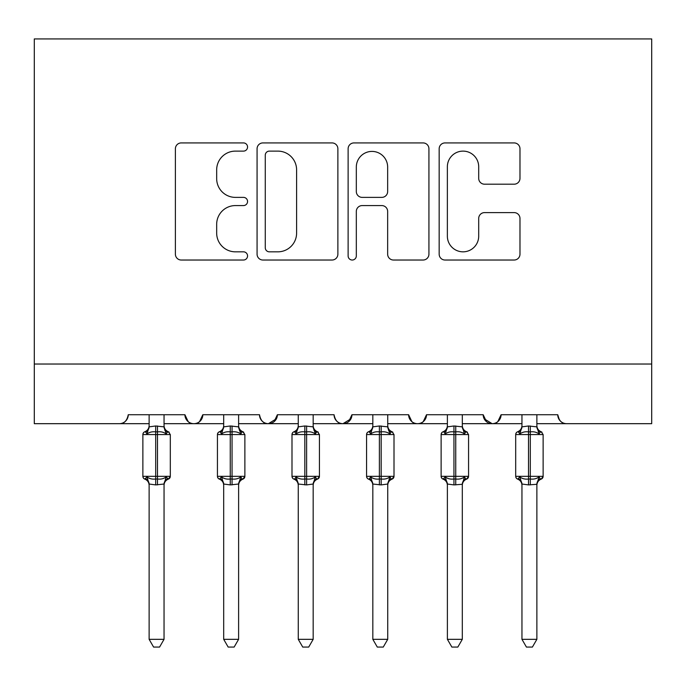 <?xml version="1.0" encoding="UTF-8"?>
<svg xmlns="http://www.w3.org/2000/svg" width="686" height="686" viewBox="0 0 686 686"><rect width="100%" height="100%" fill="white"/><g stroke="black" fill="none" stroke-linecap="round" stroke-linejoin="round"><path stroke-width="1.03" d="M247.56 147.018A4.099 4.099 0 0 0 243.461 142.92L181.25 142.92A5.857 5.857 0 0 0 175.393 148.776L175.393 254.172A5.857 5.857 0 0 0 181.25 260.028L243.461 260.028A4.099 4.099 0 0 0 247.56 255.929A4.099 4.099 0 0 0 243.461 251.831L235.409 251.831A18.736 18.736 0 0 1 216.673 233.094L216.673 224.313A18.736 18.736 0 0 1 235.409 205.577L243.461 205.577A4.099 4.099 0 0 0 247.56 201.478A4.099 4.099 0 0 0 243.461 197.379L235.409 197.379A18.736 18.736 0 0 1 216.673 178.643L216.673 169.854A18.736 18.736 0 0 1 235.409 151.117L243.461 151.117A4.099 4.099 0 0 0 247.56 147.018M514.123 184.2A5.857 5.857 0 0 0 519.979 178.343L519.979 148.776A5.857 5.857 0 0 0 514.123 142.92L445.025 142.92A5.857 5.857 0 0 0 439.169 148.776L439.169 254.172A5.857 5.857 0 0 0 445.025 260.028L514.123 260.028A5.857 5.857 0 0 0 519.979 254.172L519.979 218.457A5.857 5.857 0 0 0 514.123 212.6L484.548 212.6A5.857 5.857 0 0 0 478.699 218.457L478.699 236.164A15.667 15.667 0 0 1 463.033 251.831A15.667 15.667 0 0 1 447.366 236.164L447.366 166.784A15.667 15.667 0 0 1 463.033 151.117A15.667 15.667 0 0 1 478.699 166.784L478.699 178.343A5.857 5.857 0 0 0 484.548 184.2L514.123 184.2M34.3 364.026L651.7 364.026L651.7 38.922L34.3 38.922L34.3 423.682L119.304 423.682C124.046 423.845 127.03 420.87 128.256 414.73L184.92 414.73L188.196 421.65M337.881 148.776A5.857 5.857 0 0 0 332.024 142.92L262.927 142.92A5.857 5.857 0 0 0 257.07 148.776L257.07 254.172A5.857 5.857 0 0 0 262.927 260.028L332.024 260.028A5.857 5.857 0 0 0 337.881 254.172L337.881 148.776M353.976 142.92L423.073 142.92A5.857 5.857 0 0 1 428.93 148.776L428.93 254.172A5.857 5.857 0 0 1 423.073 260.028L393.498 260.028A5.857 5.857 0 0 1 387.65 254.172L387.65 211.425A5.857 5.857 0 0 0 381.793 205.577L362.174 205.577A5.857 5.857 0 0 0 356.317 211.425L356.317 255.929A4.099 4.099 0 0 1 352.218 260.028A4.099 4.099 0 0 1 348.119 255.929L348.119 148.776A5.857 5.857 0 0 1 353.976 142.92M164.04 423.682L193.872 423.682C189.122 423.845 186.138 420.87 184.92 414.73A8.944 8.944 0 0 0 193.872 423.682A8.944 8.944 0 0 0 202.816 414.73L259.488 414.73A8.944 8.944 0 0 0 268.432 423.682A8.944 8.944 0 0 0 277.384 414.73L334.056 414.73A8.944 8.944 0 0 0 343 423.682A8.944 8.944 0 0 0 351.944 414.73L408.616 414.73A8.944 8.944 0 0 0 417.568 423.682A8.944 8.944 0 0 0 426.512 414.73L483.184 414.73A8.944 8.944 0 0 0 492.128 423.682A8.944 8.944 0 0 0 501.08 414.73L557.744 414.73L559.407 419.926M462.304 423.682L492.128 423.682C496.878 423.845 499.862 420.87 501.08 414.73L497.804 421.65M483.184 414.73L486.451 421.65M387.736 423.682L417.568 423.682C422.31 423.845 425.294 420.87 426.512 414.73L423.245 421.65M447.392 423.682L417.568 423.682C412.818 423.845 409.834 420.87 408.616 414.73L411.892 421.65M351.944 414.73L348.677 421.65M277.384 414.73L274.108 421.65M223.696 423.682L193.872 423.682C198.614 423.845 201.598 420.87 202.816 414.73L199.549 421.65M557.744 414.73A8.944 8.944 0 0 0 566.696 423.682C561.954 423.845 558.97 420.87 557.744 414.73M651.7 364.026L651.7 423.682L536.872 423.682M119.304 423.682C124.055 423.845 127.039 420.87 128.256 414.73A8.944 8.944 0 0 1 119.304 423.682L149.128 423.682M238.608 423.682L268.432 423.682L276.415 418.777M298.264 423.682L268.432 423.682C263.69 423.845 260.706 420.87 259.488 414.73M313.176 423.682L343 423.682L350.983 418.777M372.824 423.682L343 423.682C338.258 423.845 335.274 420.87 334.056 414.73M521.96 423.682L492.128 423.682L484.153 418.777M269.366 151.117A4.099 4.099 0 0 0 265.268 155.216L265.268 247.732A4.099 4.099 0 0 0 269.366 251.831L277.864 251.831A18.736 18.736 0 0 0 296.601 233.094L296.601 169.854A18.736 18.736 0 0 0 277.864 151.117L269.366 151.117M387.65 167.075A15.667 15.667 0 0 0 371.984 151.409A15.667 15.667 0 0 0 356.317 167.075L356.317 191.523A5.857 5.857 0 0 0 362.174 197.379L381.793 197.379A5.857 5.857 0 0 0 387.65 191.523L387.65 167.075M164.04 426.555L164.04 426.109L164.04 426.555A6.56 6.26 180 0 0 167.487 432.06L168.353 431.768A2.984 2.984 0 0 1 169.21 432.257M149.128 425.603C148.973 428.553 147.533 430.602 144.823 431.768L145.681 432.06L144.823 431.768A2.984 2.984 0 0 0 142.868 434.564L142.868 476.324L170.308 476.324A2.984 2.984 0 0 1 168.353 479.12L170.308 476.324L170.308 434.564L142.868 434.564L142.868 476.324A2.984 2.984 0 0 0 144.823 479.12L146.967 476.907C149.394 478.734 152.309 479.437 155.696 479.008L157.48 479.008C160.867 479.437 163.774 478.734 166.209 476.907L168.353 479.12C165.635 480.286 164.203 482.335 164.04 485.285M167.487 478.828A6.56 6.26 0 0 0 164.04 484.333L164.04 485.062M167.487 432.06L166.209 433.981C163.774 432.154 160.867 431.451 157.48 431.88L155.696 431.88C152.309 431.451 149.394 432.154 146.967 433.981L145.681 432.06A6.56 6.26 180 0 0 149.128 426.555L149.128 426.109M149.128 639.326L149.128 484.024L155.696 484.908L164.048 484.024L164.04 639.326L159.564 647.078L153.604 647.078L149.128 639.326L164.04 639.326M145.681 478.828A6.56 6.26 0 0 1 149.128 484.333L149.128 484.779M164.04 414.73L164.048 426.864L166.209 433.981M149.128 414.73L149.128 426.864L155.696 425.98L164.048 426.864L164.983 430.628M146.967 433.981L149.128 426.864M146.967 476.907L149.128 484.024M166.209 476.907L164.048 484.024M238.608 426.555L238.608 426.109L238.608 426.555A6.56 6.26 180 0 0 242.055 432.06L242.913 431.768A2.984 2.984 0 0 1 243.77 432.257M223.696 425.603C223.533 428.553 222.101 430.602 219.391 431.768L220.249 432.06L219.391 431.768A2.984 2.984 0 0 0 217.436 434.564L217.436 476.324L244.876 476.324A2.984 2.984 0 0 1 242.913 479.12L242.055 478.828L242.913 479.12L244.876 476.324L244.876 434.564L217.436 434.564L217.436 476.324A2.984 2.984 0 0 0 219.391 479.12L221.535 476.907C223.962 478.734 226.869 479.437 230.256 479.008L232.048 479.008C235.435 479.437 238.342 478.734 240.769 476.907L242.055 478.828A6.56 6.26 0 0 0 238.608 484.333L238.608 484.333M223.696 414.73L223.687 426.864L230.256 425.98L238.617 426.864L238.608 414.73M313.176 426.555L313.176 426.109L313.176 426.555A6.56 6.26 180 0 0 316.623 432.06L317.481 431.768A2.984 2.984 0 0 1 318.338 432.257M298.264 484.779L298.264 484.333A6.56 6.26 0 0 0 294.817 478.828L293.951 479.12A2.984 2.984 0 0 1 291.996 476.324L319.436 476.324A2.984 2.984 0 0 1 317.481 479.12L316.623 478.828L317.481 479.12L319.436 476.324L319.436 434.564L291.996 434.564A2.984 2.984 0 0 1 293.951 431.768L294.817 432.06L293.951 431.768C296.669 430.602 298.101 428.553 298.264 425.603M313.176 484.333L313.176 484.333A6.56 6.26 0 0 1 316.623 478.828L315.337 476.907L313.176 484.024L306.616 484.908L298.256 484.024L298.264 639.326L313.176 639.326L313.176 484.024M298.264 414.73L298.256 426.864L304.824 425.98L313.176 426.864L313.176 414.73M316.606 432.069L315.98 432.54M315.877 432.669L315.337 433.981C312.91 432.154 309.995 431.451 306.616 431.88L304.824 431.88C301.437 431.451 298.53 432.154 296.095 433.981L294.817 432.06A6.56 6.26 180 0 0 298.264 426.555L298.264 426.109M387.736 426.555L387.736 426.109L387.736 426.555A6.56 6.26 180 0 0 391.183 432.06L392.049 431.768A2.984 2.984 0 0 1 392.906 432.257M372.824 484.779L372.824 484.333A6.56 6.26 0 0 0 369.377 478.828L368.519 479.12A2.984 2.984 0 0 1 366.564 476.324L394.004 476.324A2.984 2.984 0 0 1 392.049 479.12L391.183 478.828L392.049 479.12L394.004 476.324L394.004 434.564L366.564 434.564A2.984 2.984 0 0 1 368.519 431.768L369.377 432.06L368.519 431.768C371.229 430.602 372.67 428.553 372.824 425.603M387.736 484.333L387.736 484.333A6.56 6.26 0 0 1 391.183 478.828L389.905 476.907L387.744 484.024L381.176 484.908L372.824 484.024L372.824 639.326L387.736 639.326L387.744 484.024M462.304 426.109L462.304 426.555A6.56 6.26 180 0 0 465.751 432.06L466.609 431.768A2.984 2.984 0 0 1 467.466 432.257M447.392 425.603C447.229 428.553 445.797 430.602 443.087 431.768L443.945 432.06L443.087 431.768A2.984 2.984 0 0 0 441.124 434.564L441.124 476.324L468.564 476.324A2.984 2.984 0 0 1 466.609 479.12L465.751 478.828L466.609 479.12L468.564 476.324L468.564 434.564L441.124 434.564L441.124 476.324A2.984 2.984 0 0 0 443.087 479.12L445.231 476.907C447.658 478.734 450.565 479.437 453.952 479.008L455.744 479.008C459.131 479.437 462.038 478.734 464.465 476.907L465.751 478.828A6.56 6.26 0 0 0 462.304 484.333L462.304 484.333M447.392 414.73L447.383 426.864L453.952 425.98L462.313 426.864L462.304 414.73M242.055 432.06L240.769 433.981C238.342 432.154 235.435 431.451 232.048 431.88L230.256 431.88C226.869 431.451 223.962 432.154 221.535 433.981L220.249 432.06A6.56 6.26 180 0 0 223.696 426.555L223.696 426.109M223.696 639.326L223.687 484.024L230.256 484.908L238.617 484.024L238.608 639.326L234.132 647.078L228.172 647.078L223.696 639.326L238.608 639.326M220.249 478.828A6.56 6.26 0 0 1 223.696 484.333L223.696 484.779M240.769 433.981L238.608 426.598M221.535 433.981L223.687 426.864M238.617 426.864L239.551 430.628M221.535 476.907L223.687 484.024M240.769 476.907L238.617 484.024M294.817 478.828L296.095 476.907C298.53 478.734 301.437 479.437 304.824 479.008L306.616 479.008C309.995 479.437 312.91 478.734 315.337 476.907M316.623 432.06L315.337 433.981L313.176 426.598M296.095 433.981L298.256 426.864M313.176 426.864L314.119 430.628M296.095 476.907L298.256 484.024M313.176 639.326L308.7 647.078L302.74 647.078L298.264 639.326M391.183 432.06L389.905 433.981C387.47 432.154 384.563 431.451 381.176 431.88L379.384 431.88C376.005 431.451 373.09 432.154 370.663 433.981L369.377 432.06A6.56 6.26 180 0 0 372.824 426.555L372.824 426.109M369.377 478.828L370.663 476.907C373.09 478.734 376.005 479.437 379.384 479.008L381.176 479.008C384.563 479.437 387.47 478.734 389.905 476.907M387.736 414.73L387.744 426.864L389.905 433.981M372.824 414.73L372.824 426.864L379.384 425.98L387.744 426.864L388.679 430.628M370.663 433.981L372.824 426.864M370.663 476.907L372.824 484.024M387.736 639.326L383.26 647.078L377.3 647.078L372.824 639.326M465.751 432.06L464.465 433.981C462.038 432.154 459.131 431.451 455.744 431.88L453.952 431.88C450.565 431.451 447.658 432.154 445.231 433.981L443.945 432.06A6.56 6.26 180 0 0 447.392 426.555L447.392 426.109M462.304 484.29L462.304 639.326L447.392 639.326L447.383 484.024L453.952 484.908L462.304 484.29L464.465 476.907M443.945 478.828A6.56 6.26 0 0 1 447.392 484.333L447.392 484.779M464.465 433.981L462.304 426.598M445.231 433.981L447.383 426.864M445.231 476.907L447.383 484.024M462.304 639.326L457.828 647.078L451.868 647.078L447.392 639.326M536.872 426.109L536.872 426.555A6.56 6.26 180 0 0 540.319 432.06L541.177 431.768A2.984 2.984 0 0 1 542.034 432.257M521.96 425.603C521.797 428.553 520.365 430.602 517.647 431.768L518.513 432.06L517.647 431.768A2.984 2.984 0 0 0 515.692 434.564L515.692 476.324L543.132 476.324A2.984 2.984 0 0 1 541.177 479.12L540.319 478.828L541.177 479.12L543.132 476.324L543.132 434.564L515.692 434.564L515.692 476.324A2.984 2.984 0 0 0 517.647 479.12L519.791 476.907C522.226 478.734 525.133 479.437 528.52 479.008L530.304 479.008C533.691 479.437 536.606 478.734 539.033 476.907L540.319 478.828A6.56 6.26 0 0 0 536.872 484.333L536.872 484.333M521.96 414.73L521.952 426.864L528.52 425.98L536.872 426.864L536.872 414.73M540.319 432.06L539.033 433.981C536.606 432.154 533.691 431.451 530.304 431.88L528.52 431.88C525.133 431.451 522.226 432.154 519.791 433.981L518.513 432.06A6.56 6.26 180 0 0 521.96 426.555L521.96 426.555M536.872 484.29L536.872 639.326L521.96 639.326L521.952 484.024L528.52 484.908L536.872 484.29L539.033 476.907M518.513 478.828A6.56 6.26 0 0 1 521.96 484.333L521.96 484.779M539.033 433.981L536.872 426.598M519.791 433.981L521.952 426.864M519.791 476.907L521.952 484.024M536.872 639.326L532.396 647.078L526.436 647.078L521.96 639.326M155.696 425.98L155.696 484.908M157.48 484.908L157.48 425.98M230.256 425.98L230.256 484.908M232.048 484.908L232.048 425.98M304.824 425.98L304.824 484.908M306.616 484.908L306.616 425.98M379.384 425.98L379.384 484.908M381.176 484.908L381.176 425.98M453.952 425.98L453.952 484.908M455.744 484.908L455.744 425.98M528.52 425.98L528.52 484.908M530.304 484.908L530.304 425.98M143.966 478.631L143.031 477.293M143.966 432.257L143.031 433.595M164.04 425.603C164.203 428.553 165.635 430.602 168.353 431.768L170.308 434.564M144.823 479.12C147.533 480.286 148.973 482.335 149.128 485.285M218.534 478.631L217.599 477.293M218.534 432.257L217.599 433.595M293.094 478.631L292.159 477.293M293.094 432.257L292.159 433.595M367.662 478.631L366.727 477.293M367.662 432.257L366.727 433.595M468.564 476.324L468.564 434.564L466.609 431.768C463.899 430.602 462.467 428.553 462.304 425.603M442.23 478.631L441.295 477.293M442.23 432.257L441.295 433.595M238.608 425.603C238.771 428.553 240.203 430.602 242.913 431.768L244.876 434.564M219.391 479.12C222.101 480.286 223.533 482.335 223.696 485.285M242.913 479.12C240.203 480.286 238.771 482.335 238.608 485.285M291.996 476.324L291.996 434.564M313.176 425.603C313.33 428.553 314.771 430.602 317.481 431.768L319.436 434.564M293.951 479.12C296.669 480.286 298.101 482.335 298.264 485.285M317.481 479.12C314.771 480.286 313.33 482.335 313.176 485.285M366.564 476.324L366.564 434.564M387.736 425.603C387.899 428.553 389.331 430.602 392.049 431.768L394.004 434.564M368.519 479.12C371.229 480.286 372.67 482.335 372.824 485.285M392.049 479.12C389.331 480.286 387.899 482.335 387.736 485.285M443.087 479.12C445.797 480.286 447.229 482.335 447.392 485.285M466.609 479.12C463.899 480.286 462.467 482.335 462.304 485.285M543.132 476.324L543.132 434.564L541.177 431.768C538.467 430.602 537.027 428.553 536.872 425.603M516.79 478.631L515.855 477.293M516.79 432.257L515.855 433.595M517.647 479.12C520.365 480.286 521.797 482.335 521.96 485.285M541.177 479.12C538.467 480.286 537.027 482.335 536.872 485.285"/></g></svg>
